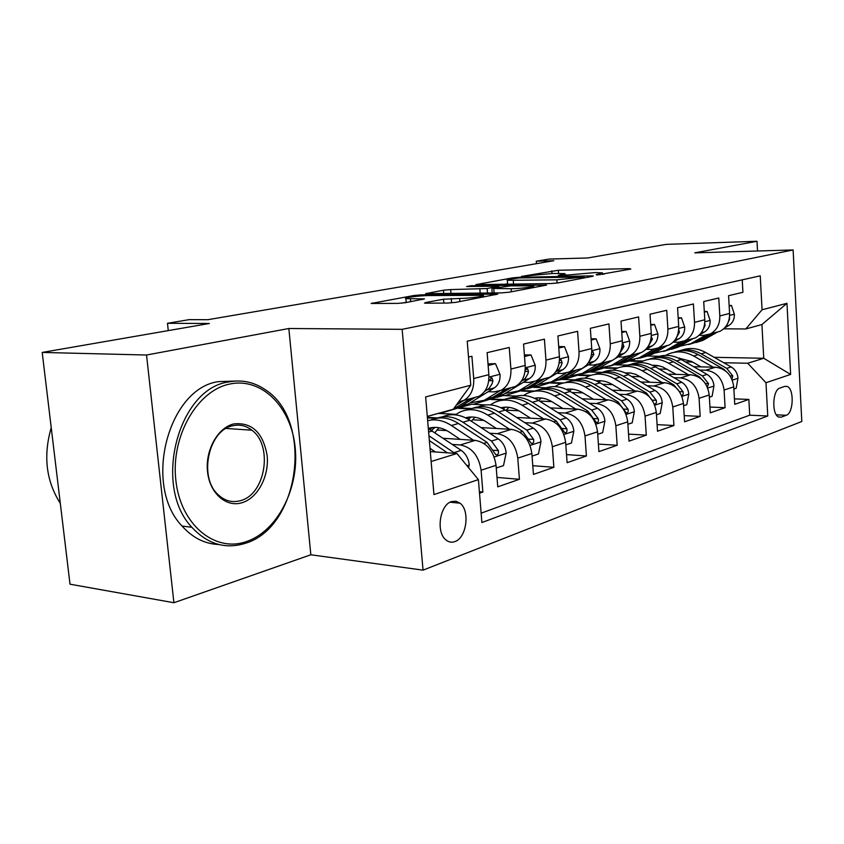<?xml version="1.0" encoding="UTF-8"?>
<svg xmlns="http://www.w3.org/2000/svg" width="844" height="844" viewBox="0 0 844 844"><rect width="100%" height="100%" fill="white"/><g stroke="black" fill="none" stroke-linecap="round" stroke-linejoin="round"><path stroke-width="1.27" d="M597.067 274.975L630.848 269.046L629.392 268.635L558.327 270.27L521.381 276.421L552.757 273.467L564.921 273.635L558.369 275.439L559.182 275.745L595.706 272.549L602.468 272.876L596.128 274.669L597.067 274.975M454.884 541.584C466.626 537.934 470.256 510.567 460.033 503.193L455.96 501.231L451.54 501.579C439.977 504.67 435.768 531.815 445.695 539.717C448.502 542.154 451.561 542.787 454.884 541.584M425.619 302.553L424.448 303.08L426.252 303.196L447.974 303.038L455.918 302.331L497.728 294.102L421.42 294.83L414.056 295.484L371.16 303.46L397.566 303.386L405.331 302.701L424.5 298.892L405.89 298.639C402.335 297.858 419.373 295.59 428.952 295.548L483.106 295.326C486.608 296.149 469.58 298.428 459.632 298.449L443.543 299.219L425.619 302.553L425.671 303.186M757.532 251.006L757.005 241.268L666.275 244.359L587.74 257.958L548.916 259.076L536.278 261.207L553.822 260.712L207.93 319.686L189.172 319.644L167.481 323.294L168.272 330.605M146.54 355.018L173.906 602.732L310.835 554.782L288.848 328.506L146.54 355.018L42.2 352.433L209.354 323.495L167.481 323.294M288.848 328.506L402.145 329.329L793.117 249.951L801.8 421.494L423.044 570.143L402.145 329.329M757.005 241.268L694.76 252.862L793.117 249.951M550.773 283.552L558.032 282.898L592.572 276.326L593.374 275.977L591.243 275.872L519.134 277.296L512.361 277.898L475.868 284.65L550.773 283.552M546.606 285.082L509.122 292.203L501.547 292.889L425.629 293.67L443.459 290.22L450.654 289.587L487.146 288.532L498.751 286.169L466.605 286.527L471.015 285.736L546.606 285.082M173.906 602.732L70.01 584.196L42.2 352.433M479.519 493.202L482.863 492.031L479.392 491.714M452.373 444.429L460.223 444.957C471.775 447.183 478.738 455.612 481.101 470.235L496.04 465.308L497.749 486.851L519.419 479.297L497 477.43M489.636 433.225L497.243 433.689C508.668 435.778 515.515 443.923 517.794 458.134L531.857 453.481L533.45 474.423L553.875 467.302L532.786 465.698M524.768 422.654L532.153 423.066C543.441 425.028 550.183 432.919 552.356 446.719L565.638 442.34L567.115 462.691L586.411 455.982L566.524 454.599M557.937 412.674L565.121 413.022C576.273 414.889 582.898 422.527 584.987 435.947L597.541 431.811L598.913 451.624L617.164 445.273L598.396 444.081M589.312 403.232L596.297 403.537C607.311 405.299 613.831 412.705 615.846 425.766L627.714 421.852L629.012 441.148L646.293 435.124L628.537 434.111M619.032 394.285L625.837 394.538C636.703 396.216 643.117 403.4 645.059 416.124L656.315 412.41L657.518 431.221L673.923 425.513L657.096 424.637M647.221 385.792L653.847 386.014C664.587 387.596 670.885 394.581 672.763 406.977L683.45 403.453L684.579 421.8L700.161 416.377L684.199 415.628M674.008 377.722L680.464 377.912C691.057 379.41 697.26 386.214 699.075 398.294L709.224 394.95L710.289 412.843L725.101 407.684L724.089 390.044C722.337 378.249 716.229 371.634 705.774 370.199L699.476 370.041M709.941 407.04L725.101 407.684M742.235 279.849L742.92 292.298L728.583 295.685L729.585 313.451C729.691 321.838 726.505 327.788 720.016 331.302L714.91 332.684M699.043 335.342L703.717 335.384L710.215 333.95C716.735 330.405 719.932 324.402 719.816 315.941L718.782 297.995L703.717 301.551L704.793 319.76C704.919 328.348 701.712 334.435 695.15 338.011L689.97 339.404M673.185 342.179L678.27 342.242L684.843 340.786C691.436 337.189 694.665 331.048 694.517 322.376L693.409 303.977L677.563 307.722L678.713 326.396C678.871 335.195 675.643 341.419 669.007 345.059L663.764 346.473M646.325 349.363L651.505 349.448L658.162 347.992C664.829 344.32 668.079 338.033 667.899 329.139L666.728 310.286L650.028 314.221L651.251 333.369C651.452 342.4 648.192 348.772 641.482 352.486L636.186 353.91M618.051 356.938L623.326 357.044L630.067 355.567C636.809 351.832 640.068 345.396 639.857 336.271L638.602 316.922L620.994 321.079L622.313 340.733C622.534 350.007 619.264 356.527 612.48 360.314L607.121 361.759M588.247 364.914L593.617 365.041L600.443 363.564C607.247 359.744 610.529 353.161 610.286 343.793L608.935 323.917L590.336 328.316L591.739 348.509C592.013 358.025 588.722 364.713 581.875 368.564L576.452 370.031M556.776 373.343L562.252 373.502L569.151 372.004C576.019 368.121 579.322 361.359 579.037 351.737L577.591 331.323L557.916 335.965L559.424 356.727C559.73 366.507 556.428 373.364 549.518 377.3L544.042 378.777M523.502 382.248L529.082 382.438L536.045 380.929C542.987 376.973 546.3 370.041 545.962 360.145L544.412 339.151L523.565 344.067L525.19 365.431C525.548 375.496 522.236 382.532 515.262 386.531L509.723 388.029M488.265 391.679L493.951 391.901L500.988 390.382C507.993 386.352 511.295 379.241 510.915 369.06L509.248 347.454L487.125 352.676L488.866 374.662C489.277 385.022 485.965 392.249 478.928 396.332L473.347 397.841M496.04 465.308C493.719 450.854 486.798 442.541 475.299 440.368L443.248 438.279M531.857 453.481C529.631 439.45 522.826 431.4 511.453 429.364L481.059 427.591M446.835 430.619L436.865 430.007M565.638 442.34C563.486 428.689 556.797 420.903 545.562 418.983L516.697 417.474M456.066 414.32L438.384 413.402L427.296 416.44M483.918 420.428L472.45 419.806M437.698 417.917L427.38 417.347M597.541 431.811C595.474 418.54 588.89 410.986 577.792 409.171L550.33 407.895M485.944 404.909L471.712 404.255L461.415 407.082M518.849 410.775L506.105 410.163M471.606 408.485L458.587 407.852L440.03 413.486M627.714 421.852C625.731 408.929 619.264 401.607 608.302 399.877L582.128 398.801M516.201 396.089L503.341 395.562L496.894 397.334M551.828 401.617L539.495 401.079M503.784 399.539L490.881 398.99L473.336 404.329M656.315 412.41C654.395 399.824 648.034 392.713 637.209 391.078L612.238 390.171M546.11 387.776L533.408 387.312M583.025 392.903L571.873 392.481M534.716 391.067L521.56 390.561L504.955 395.636M683.45 403.453C681.604 391.183 675.337 384.273 664.661 382.722L640.786 381.963M574.912 379.863L562.02 379.452M612.575 384.632L602.521 384.294M563.412 382.976L550.742 382.554L535.012 387.364M709.224 394.95C707.441 382.976 701.28 376.255 690.74 374.778L667.899 374.145M631.418 373.143L627.925 373.037M601.783 372.32L589.281 371.972L587.023 372.594M583.099 373.67L586.664 372.689M640.617 376.74L631.565 376.477M591.011 375.285L578.53 374.926L563.602 379.505M784.762 386.394L779.877 388.092C772.45 389.875 771.532 414.763 778.812 417.073L781.396 417.126L786.26 415.28C793.634 413.201 794.352 388.535 787.093 386.436L784.762 386.394M431.136 461.52L456.931 453.513L478.411 479.614L481.892 522.531L767.766 416.008L765.983 382.733L747.71 363.247L723.73 362.73M478.411 479.614L433.953 494.595L425.64 396.923L470.773 385.233L467.217 341.208L760.233 275.83L762.058 309.769L786.967 303.312L790.628 374.43L765.983 382.733M667.277 369.229L659.132 369.018M617.639 367.973L605.032 367.646L590.853 372.014M481.133 513.173L749.725 415.185L748.86 399.423L734.744 404.329L733.752 386.847C732.022 375.169 725.956 368.628 715.564 367.224L693.673 366.707M659.428 365.885L653.752 365.747M627.567 365.125L615.287 364.83M458.63 401.902L463.778 400.425C470.836 396.3 474.149 389 473.706 378.523L471.912 356.263L468.494 357.075M699.075 398.294L700.161 416.377M672.763 406.977L673.923 425.513M645.059 416.124L646.293 435.124M615.846 425.766L617.164 445.273M584.987 435.947L586.411 455.982M552.356 446.719L553.875 467.302M517.794 458.134L519.419 479.297M481.101 470.235L482.863 492.031M456.931 453.513L430.292 451.582M692.639 362.055L685.328 361.897M643.212 360.989L630.32 360.704L634.551 359.544M747.71 363.247L763.746 358.267L761.932 324.539L745.811 328.96L762.058 309.769M643.255 357.149L647.348 356.031L659.438 356.263M714.193 357.318L763.746 358.267L790.628 374.43M639.689 358.13L642.896 357.255M723.709 328.822L745.811 328.96M310.835 554.782L423.044 570.143M536.278 261.207L536.457 263.676M470.773 385.233L453.27 409.266L427.296 416.398M630.32 360.704L616.837 364.872M630.341 361.158L642.242 361.411M734.428 398.864L748.86 399.423M749.725 415.185L767.766 416.008M605.053 368.111L616.542 368.406M578.562 375.39L589.724 375.717M550.773 383.028L561.788 383.408M521.603 391.057L532.891 391.489M490.923 399.486L502.518 399.993M458.63 408.369L469.971 408.929M427.423 417.885L436.232 418.371M761.932 324.539L786.967 303.312M604.357 274.089L602.553 274.131M566.419 274.87L565.005 274.901M507.592 283.753L504.628 284.301M583.605 277.043L519.313 277.95L510.282 279.142C507.571 279.638 506.59 280.029 507.328 280.324L556.85 279.828L583.605 277.043L583.668 278.024M511.158 288.743C520.685 288.669 536.341 286.643 533.397 285.873L510.715 285.852L492.875 288.448L511.158 288.743L511.39 291.781M406.207 302.31L401.47 303.186M733.879 389.031L736.168 388.272L737.983 378.059C737.456 373.132 735.187 369.429 731.189 366.961L705.753 352.528C697.629 348.118 689.59 347.348 681.625 350.207M679.525 358.014L678.998 358.362M713.191 367.172L693.652 355.999C684.706 351.157 675.991 350.629 667.499 354.417L665.631 355.387M701.037 366.876L691.563 361.443L678.27 358.025M731.938 379.272L732.792 375.928L726.695 368.353L701.185 353.836C693.367 349.564 685.581 348.677 677.837 351.199M674.039 352.317C682.036 349.427 690.118 350.218 698.283 354.67L723.836 369.239L728.435 373.681M705.415 335.3L690.793 343.677L679.979 346.251M729.163 306.034L731.495 305.465L734.407 314.443C734.428 319.412 732.571 323.094 728.836 325.467L724.69 327.862M717.653 331.935L702.925 340.354L696.247 342.495M720.016 331.302L710.215 333.95L695.435 342.411L688.704 344.563M690.118 343.983L698.347 341.609L713.106 333.169M727.57 323.695L729.564 319.19L729.459 317.302M731.495 305.465L729.132 305.475M246.005 541.721C277.444 531.498 299.325 488.201 295.21 447.932C291.528 407.557 262.073 377.046 229.747 384.052C197.369 390.382 170.741 436.148 175.847 480.299C180.479 524.578 214.671 552.598 246.005 541.721M228.196 382.026C241.563 379.378 253.917 381.942 265.259 389.696C313.81 420.133 300.158 527.848 244.855 543.452C225.084 549.423 207.424 544.042 191.883 527.31C152.521 486.45 178.084 388.799 228.196 382.026M241.985 502.739C226.181 507.698 209.713 493.329 207.529 471.712C205.113 450.158 217.784 427.57 233.862 423.899C251.997 422.127 263.096 432.677 267.137 455.549C269.31 476.132 257.821 498.087 241.985 502.739M232.701 425.766C208.742 429.955 198.382 476.765 217.836 494.415C224.557 500.872 232.089 502.95 240.434 500.661C265.522 494.573 273.308 445.611 251.892 430.208C246.079 425.671 239.685 424.194 232.701 425.766M218.754 544.507C204.86 543.969 192.622 537.818 182.04 526.034C142.647 485.384 168.199 388.367 218.332 381.636L234.948 381.077M249.159 428.309L250.605 430.123M60.314 503.393C46.114 481.048 43.086 455.813 51.231 427.676M709.361 397.186L712.093 396.279L713.982 385.803C713.433 380.749 711.123 376.962 707.072 374.419L681.266 359.555C672.995 354.997 664.819 354.185 656.759 357.128M654.522 365.209L653.594 365.863M688.419 374.715L668.575 363.194C659.491 358.204 650.671 357.634 642.094 361.485L639.984 362.603M676.107 374.377L662.529 366.855L657.423 365.484L652.296 365.252M707.335 387.09L708.549 383.651L702.356 375.875L676.477 360.926C668.522 356.516 660.62 355.598 652.771 358.162M648.793 359.344C656.896 356.379 665.114 357.202 673.428 361.802L699.349 376.804L704.687 382.543M683.587 405.742L686.794 404.677L688.778 393.926C688.198 388.757 685.856 384.864 681.741 382.248L655.556 366.929C647.137 362.213 638.834 361.369 630.658 364.397M628.295 372.784L626.944 373.786M662.382 382.648L642.221 370.759C633.021 365.61 624.085 364.998 615.434 368.902L613.06 370.189M649.922 382.248L635.912 374.409L630.479 372.985L625.045 372.858M681.393 395.15L681.583 395.245C682.975 395.34 683.471 394.18 683.081 391.774L676.782 383.777L650.534 368.374C642.442 363.817 634.424 362.846 626.48 365.473M622.302 366.729C630.51 363.669 638.855 364.524 647.327 369.292L673.628 384.748L679.599 391.859M656.463 414.763L660.187 413.518L662.266 402.482C661.664 397.176 659.28 393.177 655.102 390.477L628.548 374.683C619.96 369.799 611.531 368.912 603.238 372.035M600.738 380.739L598.945 382.153M635.004 390.994L614.516 378.713C605.19 373.396 596.149 372.731 587.403 376.698L584.744 378.175M622.376 390.54L612.406 384.526C607.163 381.435 601.835 380.222 596.402 380.876M654.659 403.875C656.147 404.012 656.685 402.82 656.284 400.309L649.891 392.091L623.262 376.202C615.033 371.487 606.889 370.474 598.85 373.164M594.461 374.483C602.774 371.328 611.256 372.225 619.886 377.162L646.567 393.114L653.098 401.702M597.056 381.182L597.847 380.739M627.883 424.258L632.177 422.833L634.361 411.482C633.728 406.038 631.291 401.934 627.06 399.138L600.126 382.838C591.37 377.774 582.803 376.857 574.405 380.064M571.747 389.126L569.51 391.025M606.161 399.792L585.346 387.079C575.882 381.593 566.746 380.876 557.916 384.906L554.951 386.594M593.385 399.265L583.236 393.04C577.644 389.685 571.989 388.451 566.261 389.337M565.163 382.638C573.593 379.399 582.202 380.338 591.011 385.455L618.061 401.923L626.29 412.959C627.883 413.138 628.474 411.914 628.073 409.298L621.564 400.837L594.556 384.442C586.179 379.557 577.929 378.492 569.774 381.245M567.368 389.865L568.687 389.084M680.275 342.126L665.631 350.577L654.448 353.182M704.339 312.164L707.103 311.478L710.173 320.657C710.205 325.752 708.338 329.508 704.561 331.935L699.528 334.857M693.262 338.518L678.365 347.084L671.529 349.268M685.455 340.628L670.505 349.237L663.616 351.442M665.093 350.83L673.565 348.403L688.482 339.805M702.282 331.175L705.109 325.552L704.729 323.241M707.103 311.478L704.297 311.489M653.857 349.3L639.214 357.824L627.609 360.451L618.293 363.859M678.238 318.599L681.477 317.798L684.706 327.187C684.758 332.409 682.88 336.25 679.061 338.718L673.006 342.274M667.636 345.428L652.591 354.153L645.576 356.379M659.428 347.644L644.331 356.421L637.262 358.658M638.813 358.004L647.538 355.535L662.624 346.789M675.833 338.739L679.42 332.241L678.745 329.688M681.477 317.798L678.186 317.798M626.09 356.843L611.425 365.441L599.398 368.079M650.745 325.383L654.522 324.455L657.93 334.055C658.004 339.404 656.104 343.339 652.243 345.861L644.943 350.186M640.701 352.697L627.598 360.451L622.302 361.907L635.426 354.121M632.061 355.029L616.816 363.964L609.558 366.254M611.183 365.547L622.302 361.907M648.076 346.515L652.38 339.267L651.251 336.577M654.522 324.455L650.682 324.434M596.856 364.766L582.17 373.459L569.679 376.107M621.764 332.536L626.121 331.46L629.719 341.292C629.814 346.778 627.904 350.809 624.011 353.383L615.012 358.753M612.343 360.346L596.982 369.398L589.597 371.719M603.249 362.804L587.846 371.898L580.398 374.24M582.107 373.491L591.401 370.927L606.783 361.844M618.895 354.586L623.906 346.673L623.062 344.004L622.313 344.004M626.121 331.46L621.69 331.428M597.71 434.28L602.637 432.645L604.926 420.966C604.272 415.385 601.793 411.155 597.489 408.274L570.175 391.437C561.249 386.172 552.546 385.212 544.032 388.525M541.204 397.988L538.504 400.457M575.735 409.066L554.592 395.91C545.002 390.244 535.75 389.453 526.846 393.557L523.533 395.488M562.8 408.475L552.472 402.008C546.522 398.379 540.529 397.134 534.495 398.284M534.294 391.236C542.829 387.892 551.586 388.873 560.564 394.19L588.004 411.207L596.37 422.538C598.069 422.781 598.712 421.525 598.322 418.772L591.697 410.068L564.298 393.114C555.785 388.05 547.397 386.942 539.158 389.77M536.088 399.075L537.976 397.872M535.982 398.041L534.99 398.516M566.06 373.111L551.322 381.921L538.345 384.569M591.159 340.079L596.159 338.845L599.968 348.92C600.084 354.554 598.174 358.689 594.229 361.306L566.946 377.627L559.361 380M572.854 371.001L557.304 380.275L549.655 382.659M551.596 381.836L561.06 379.241L576.589 369.988M588.141 363.015L593.859 354.491L592.984 351.769L591.749 352.001M596.159 338.845L591.064 338.792M565.818 444.883L571.441 443.016L573.857 430.989C573.171 425.26 570.639 420.903 566.282 417.928L538.577 400.499C529.483 395.034 520.621 394.021 512.013 397.45M509.006 407.346L505.82 410.49M543.599 418.877L522.109 405.226C512.392 399.36 503.045 398.516 494.067 402.672L490.385 404.888M530.517 418.191L519.999 411.482C513.658 407.546 507.318 406.302 500.977 407.757M501.716 400.32C510.367 396.849 519.271 397.883 528.418 403.411L556.249 421.019L564.741 432.656C566.567 432.961 567.284 431.674 566.883 428.794L560.152 419.816L532.374 402.282C523.702 397.028 515.199 395.847 506.854 398.748M503.108 408.844L505.567 407.156M503.457 407.304L501.811 408.158M533.598 381.878L518.743 390.846L505.261 393.483M502.212 393.104L500.471 392.734M558.791 348.066L564.499 346.652L568.539 356.991C568.677 362.772 566.757 367.003 562.79 369.683L535.254 386.32L527.447 388.736M540.751 379.663L525.073 389.116L517.193 391.542M519.482 390.645L529.03 388.029L544.696 378.597M555.626 371.919L559.266 369.007L561.482 365.062L562.104 362.751L561.218 359.987L559.424 360.652M564.499 346.652L558.686 346.567M532.058 456.098L538.451 453.977L540.993 441.591C540.276 435.694 537.702 431.2 533.271 428.119L505.187 410.078C495.903 404.392 486.904 403.327 478.179 406.882M474.982 417.252L471.332 421.209M509.597 429.258L487.769 415.079C477.915 409.002 468.473 408.085 459.431 412.315L455.338 414.847M496.367 428.488L485.659 421.494C478.907 417.221 472.207 415.986 465.571 417.801M467.302 409.91C476.058 406.312 485.11 407.399 494.447 413.159L522.647 431.4L531.277 443.353C533.239 443.733 534.03 442.414 533.64 439.386L526.783 430.123L498.625 411.967C489.805 406.502 481.175 405.257 472.735 408.243M468.262 419.236L471.332 416.978M469.095 417.105L466.764 418.402M499.405 391.067L484.298 400.288L470.266 402.894M524.514 356.516L531.003 354.923L535.296 365.515C535.455 371.466 533.535 375.802 529.526 378.534L501.769 395.498L493.729 397.967M531.003 354.923L524.388 354.944M506.801 388.82L490.997 398.452L482.884 400.942M485.543 399.95L495.185 397.302L510.979 387.691M521.17 381.404L525.19 378.46L527.89 373.86L528.513 371.487L527.595 368.691L525.158 370.105M496.261 467.998L503.509 465.593L506.189 452.817C505.429 446.75 502.802 442.119 498.319 438.922L469.844 420.228C460.37 414.288 451.223 413.159 442.404 416.852M439.007 427.771L434.892 432.666M473.568 440.262L451.392 425.513C443.406 420.375 435.493 418.761 427.655 420.681M460.202 439.386L449.293 432.096C442.182 427.518 435.188 426.273 428.319 428.393M430.883 420.069C439.745 416.324 448.934 417.474 458.461 423.488L487.051 442.404L495.797 454.673C497.918 455.169 498.793 453.808 498.414 450.612L491.44 441.053L462.892 422.222C453.914 416.525 445.157 415.216 436.633 418.297M431.411 430.345L435.114 427.37M432.729 427.475L429.67 429.311M444.588 411.65L441.528 412.484M463.694 400.467L456.298 405.099M488.138 365.494L495.502 363.68L500.07 374.557C500.26 380.676 498.34 385.128 494.299 387.913L466.321 405.215L458.049 407.736M495.502 363.68L488.011 363.869M470.825 398.526L453.45 409.023M451.688 409.699L448.639 410.532M453.091 409.308L459.347 407.124L475.256 397.324M484.572 391.5L489.056 388.43L491.999 383.957L492.907 380.749L491.978 377.912L488.687 380.992M468.61 467.703L469.253 464.727C468.462 458.482 465.782 453.703 461.235 450.379L428.33 428.594M435.325 451.941L430.018 448.333M454.916 453.365L428.942 435.747M429.353 440.579L447.425 452.827M460.223 444.957L475.299 440.368M497.243 433.689L511.453 429.364M532.153 423.066L545.562 418.983M565.121 413.022L577.792 409.171M596.297 403.537L608.302 399.877M625.837 394.538L637.209 391.078M653.847 386.014L664.661 382.722M680.464 377.912L690.74 374.778M705.774 370.199L715.564 367.224M719.816 315.941L729.585 313.451M473.706 378.523L488.866 374.662M510.915 369.06L525.19 365.431M545.962 360.145L559.424 356.727M579.037 351.737L591.739 348.509M610.286 343.793L622.313 340.733M639.857 336.271L651.251 333.369M667.899 329.139L678.713 326.396M694.517 322.376L704.793 319.76M724.089 390.044L733.752 386.847M776.353 414.837L786.26 415.28M778.653 416.999L781.396 417.126M600.021 274.796L599.968 273.941M562.326 275.545L562.262 274.722M551.987 273.488L551.786 270.84M558.549 273.34L558.327 270.27M629.434 269.32L629.392 268.635M512.424 278.752L512.361 277.898M519.176 277.95L519.134 277.296M591.296 276.579L591.243 275.872M513.563 284.154L513.3 280.619M557.082 283.056L556.85 279.828M579.501 278.815L579.438 277.824M426.79 293.765L426.748 293.216M443.733 293.575L443.459 290.22M450.97 293.49L450.654 289.587M480.183 293.142L479.867 289.175M487.505 293.047L487.146 288.532M497.854 287.53L497.781 286.58M471.079 286.464L471.015 285.736M545.488 285.293L545.435 284.565M494.099 292.973L493.793 288.986M443.86 303.07L443.543 299.219M451.603 302.869L451.245 298.523M459.885 301.572L459.632 298.449M410.669 301.719L410.427 298.903M422.802 299.493L422.738 298.787M372.478 303.555L372.415 302.933M414.151 296.582L414.056 295.484M421.515 295.885L421.42 294.83M495.797 294.746L495.744 293.986M732.297 380.138L737.941 378.312M701.185 353.836L705.753 352.528M693.652 355.999L698.283 354.67M726.695 368.353L731.189 366.961M723.266 369.419L723.836 369.239M730.081 375.854L732.792 375.928M734.333 314.211L729.606 315.424M697.492 341.335L692.85 342.601M704.972 339.288L700.393 340.533M728.836 325.467L726.051 326.206M707.736 388.061L713.94 386.067M676.477 360.926L681.266 359.555M668.575 363.194L673.428 361.802M702.356 375.875L707.072 374.419M698.547 377.046L699.349 376.804M705.405 383.556L708.549 383.651M681.91 396.395L688.725 394.201M650.534 368.374L655.556 366.929M642.221 370.759L647.327 369.292M676.782 383.777L681.741 382.248M672.573 385.075L673.628 384.748M679.504 391.637L683.081 391.774M654.733 405.173L662.224 402.757M623.262 376.202L628.548 374.683M614.516 378.713L619.886 377.162M649.891 392.091L655.102 390.477M645.238 393.526L646.567 393.114M652.528 400.151L656.284 400.309M626.09 414.415L634.308 411.767M594.556 384.442L600.126 382.838M585.346 387.079L591.011 385.455M621.564 400.837L627.06 399.138M616.436 402.43L618.061 401.923M624.096 409.118L628.073 409.298M710.099 320.425L704.814 321.775M672.584 348.15L667.709 349.479M680.433 345.998L675.633 347.306M704.561 331.935L701.248 332.81M704.371 325.552L705.109 325.552M684.632 326.955L678.745 328.464M646.43 355.303L641.313 356.706M654.67 353.045L649.637 354.427M679.061 338.718L675.168 339.763M678.333 332.23L679.42 332.241M657.845 333.813L651.304 335.501M618.926 362.825L613.546 364.302M652.243 345.861L647.707 347.063M650.903 339.246L652.38 339.267M629.635 341.05L622.355 342.917M589.977 370.748L584.301 372.299M599.113 368.248L593.532 369.777M624.011 353.383L618.768 354.775M621.996 346.652L623.906 346.673M595.864 424.173L604.874 421.262M564.298 393.114L570.175 391.437M554.592 395.91L560.564 394.19M591.697 410.068L597.489 408.274M586.042 411.819L588.004 411.207M594.113 418.561L598.322 418.772M599.873 348.677L591.802 350.745M559.466 379.093L553.474 380.739M569.099 376.466L563.212 378.07M594.229 361.306L588.395 362.867M591.475 354.448L593.859 354.491M563.908 434.481L573.793 431.295M532.374 402.282L538.577 400.499M522.109 405.226L528.418 403.411M560.152 419.816L566.282 417.928M553.917 421.747L556.249 421.019M562.431 428.541L566.883 428.794M568.445 356.727L559.488 359.027M527.247 387.913L520.917 389.643M537.428 385.128L531.203 386.826M562.79 369.683L556.607 371.328M559.192 362.677L562.104 362.751M530.074 445.4L540.93 441.897M498.625 411.967L505.187 410.078M487.769 415.079L494.447 413.159M526.783 430.123L533.271 428.119M519.915 432.255L522.647 431.4M528.914 439.091L533.64 439.386M535.191 365.252L525.274 367.794M493.181 397.239L486.492 399.064M503.952 394.285L497.38 396.089M529.526 378.534L522.995 380.275M525.01 371.392L528.513 371.487M494.204 456.973L506.115 453.133M462.892 422.222L469.844 420.228M451.392 425.513L458.461 423.488M491.44 441.053L498.319 438.922M483.855 443.395L487.051 442.404M493.381 450.253L498.414 450.612M499.954 374.282L488.961 377.099M457.11 407.103L454.283 407.884M468.526 403.981L461.552 405.89M494.299 387.913L487.368 389.759M488.803 380.612L492.907 380.749M467.006 465.751L469.18 465.055M428.625 432.054L432.381 430.978M453.924 452.637L461.235 450.379M450.105 502.212L460.033 503.193M684.843 340.786L695.15 338.011M658.162 347.992L669.007 345.059M630.067 355.567L641.482 352.486M600.443 363.564L612.48 360.314M569.151 372.004L581.875 368.564M536.045 380.929L549.518 377.3M500.988 390.382L515.262 386.531M463.778 400.425L478.928 396.332M784.857 386.362L787.093 386.436M602.574 274.427L602.5 273.245M565.026 275.123L564.942 274.005M584.259 277.908L584.185 276.885M507.634 284.249L507.328 280.324M498.846 287.35L498.762 286.316M533.524 287.561L533.429 286.306M492.2 292.995L491.883 288.88M483.253 297.13L483.148 295.843M406.228 302.532L405.89 298.639M690.793 343.677L695.435 342.411M698.347 341.609L702.925 340.354M182.04 526.034L191.883 527.31M251.892 430.208L226.108 428.457M665.631 350.577L670.505 349.237M673.565 348.403L678.365 347.084M639.214 357.824L644.331 356.421M647.538 355.535L652.591 354.153M611.425 365.441L616.816 363.964M620.192 363.036L625.499 361.58M582.17 373.459L587.846 371.898M591.401 370.927L596.982 369.398M622.355 343.993L623.062 344.004M551.322 381.921L557.304 380.275M561.06 379.241L566.946 377.627M592.171 351.758L592.984 351.769M502.897 407.578L501.463 407.99M518.743 390.846L525.073 389.116M529.03 388.029L535.254 386.32M560.279 359.966L561.218 359.987M468.673 417.305L466.078 418.044M484.298 400.288L490.997 398.452M495.185 397.302L501.769 395.498M526.519 368.659L527.595 368.691M432.466 427.602L428.562 428.71M453.703 408.675L454.905 408.348M459.347 407.124L466.321 405.215M490.712 377.88L491.978 377.912"/></g></svg>
